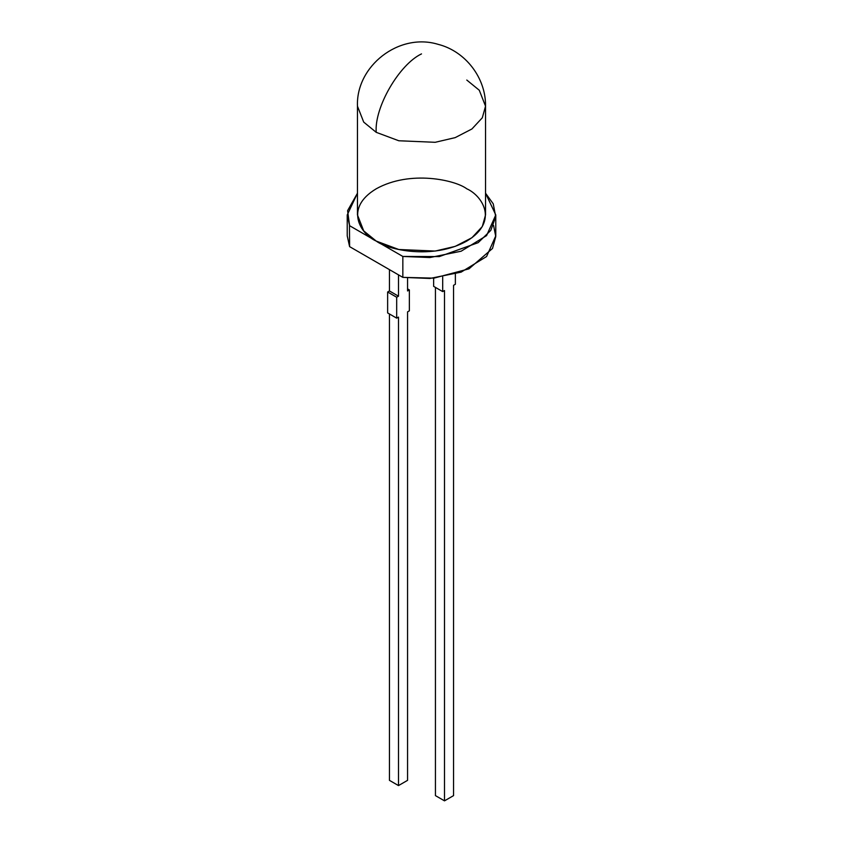 <?xml version="1.0" encoding="UTF-8"?>
<svg xmlns="http://www.w3.org/2000/svg" width="843" height="843" viewBox="0 0 843 843"><rect width="100%" height="100%" fill="white"/><g stroke="black" fill="none" stroke-linecap="round" stroke-linejoin="round"><path stroke-width="1.26" d="M493.545 225.397L495.768 236.567L492.502 248.464L468.993 268.833L433.955 278.137L402.838 277.368L402.838 256.451L439.308 256.578L478.15 242.679L490.805 230.371L495.716 216.704L493.25 203.837L485.536 193.205L495.779 214.944L486.58 235.618L461.132 251.214L429.888 257.547L402.838 256.451L376.22 241.077C361.152 234.491 343.322 208.506 376.22 188.8C410.351 169.801 455.357 180.096 466.78 188.8C481.848 195.397 499.678 221.372 466.78 241.077C432.649 260.076 387.643 249.781 376.22 241.077L349.603 225.713L347.221 214.944L357.464 193.205L347.59 210.666L349.603 225.713L402.838 256.451L402.838 277.368L349.603 246.63L349.455 225.397M347.221 214.944L347.221 235.85L349.603 246.63L402.838 277.368L429.888 278.464L461.132 272.131L486.58 256.525L495.779 235.85L495.779 214.944M444.503 800.85L444.503 290.54L444.503 800.85L435.441 795.623L444.503 800.85L453.555 795.623L444.503 800.85M435.441 287.41L435.441 795.623L435.441 287.41M453.555 285.313L453.555 795.623L453.555 285.313L455.368 284.27L455.368 274.028L455.368 284.27L453.555 285.313M407.559 311.878L407.559 780.355L398.497 785.581L398.497 317.105L398.497 785.581L389.445 780.355L398.497 785.581L407.559 780.355L407.559 311.878L409.361 310.835L409.361 289.918L407.559 290.961L407.559 277.979L407.559 290.961L409.361 289.918L407.559 288.875L409.361 289.918L409.361 310.835L407.559 311.878M389.445 313.965L389.445 780.355L389.445 313.965M466.78 80.043L479.288 90.254L485.536 106.186L482.301 117.788L471.922 128.979L455.199 137.62L435.199 142.298L398.802 140.76L376.22 132.33L363.712 122.119L357.464 106.186L363.712 122.119L376.22 132.33L398.802 140.76L435.199 142.298L455.199 137.62L471.922 128.979L482.301 117.788L485.536 106.186L485.536 214.944L482.301 226.535L471.922 237.726L455.199 246.377L435.199 251.056L398.802 249.507L376.22 241.077L363.712 230.877L357.464 214.944L357.464 106.186C355.841 66.26 398.75 32.371 438.044 44.321C465.642 51.233 486.021 78.178 485.536 106.186M376.22 132.33C374.197 107.63 399.097 64.5 421.5 53.899C399.097 64.5 374.197 107.63 376.22 132.33M442.691 291.594L444.503 290.54L442.691 291.594L433.639 286.357L433.639 278.169L433.639 286.357L442.691 291.594L442.691 276.957L442.691 291.594M387.632 312.922L387.632 292.005L389.445 290.961L389.445 269.634L389.445 290.961L398.497 296.188L396.684 297.242L396.684 318.148L398.497 317.105L396.684 318.148L396.684 297.242L387.632 292.005L387.632 312.922L396.684 318.148L387.632 312.922M398.497 274.86L398.497 296.188L398.497 274.86M398.497 296.188L389.445 290.961L387.632 292.005L396.684 297.242L398.497 296.188"/></g></svg>
